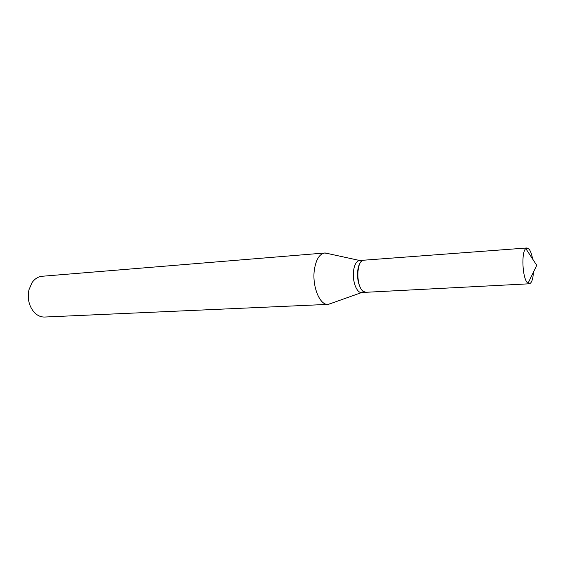 <?xml version="1.0" encoding="UTF-8"?>
<svg xmlns="http://www.w3.org/2000/svg" width="565" height="565" viewBox="0 0 565 565"><rect width="100%" height="100%" fill="white"/><g stroke="black" fill="none" stroke-linecap="round" stroke-linejoin="round"><path stroke-width="0.85" d="M533.487 271.37C533.085 279.039 531.686 283.178 529.292 283.792L527.364 282.719C522.364 277.825 521.198 252.089 525.796 248.579L527.018 247.964L529.151 249.236C530.627 251.185 531.785 254.448 532.625 259.024M529.292 283.792L365.929 292.296L363.316 291.378C355.717 286.504 356.261 259.822 363.895 260.19L527.018 247.964M365.838 292.296L365.739 292.303C360.929 292.974 356.36 280.777 357.737 270.6C358.655 264.201 360.647 260.74 363.698 260.204L363.796 260.197M331.055 303.426L327.997 304.38L44.67 317.036C40.659 317.149 37.057 315.447 33.865 311.944C28.893 305.736 27.254 298.355 28.949 289.796L32.007 282.691C34.733 278.806 38.088 276.666 42.085 276.271L324.741 253L327.891 253.558M327.997 304.38C319.734 305.46 311.887 285.954 314.394 269.611C316.061 259.42 319.507 253.883 324.741 253M361.77 292.508L361.579 292.522C356.741 293.193 352.15 281.031 353.542 270.882C354.474 264.505 356.473 261.051 359.545 260.514L363.698 260.204M525.796 248.579L536.75 265.331L528.007 283.333M361.748 292.515L328.491 304.337M365.739 292.303L361.579 292.522M359.714 260.5L325.228 252.979"/></g></svg>

